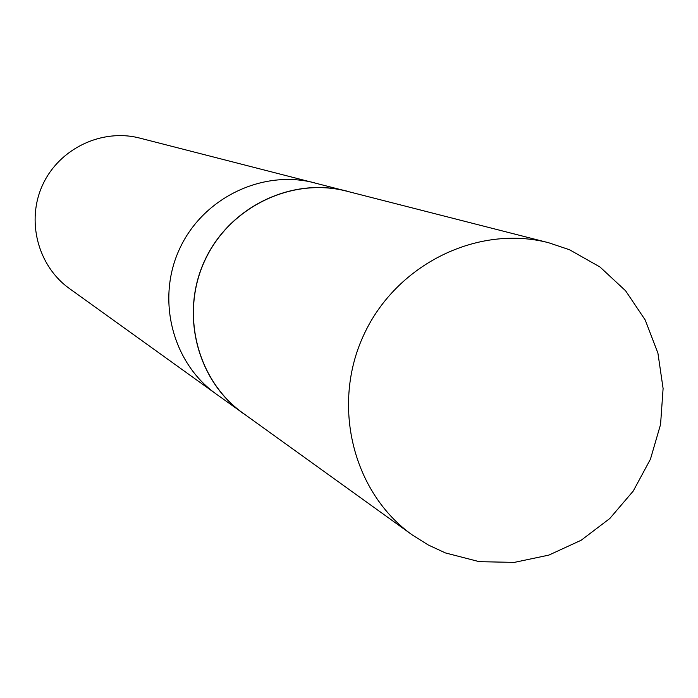 <?xml version="1.0" encoding="UTF-8"?>
<svg xmlns="http://www.w3.org/2000/svg" width="698" height="698" viewBox="0 0 698 698"><rect width="100%" height="100%" fill="white"/><g stroke="black" fill="none" stroke-linecap="round" stroke-linejoin="round"><path stroke-width="1.05" d="M351.635 192.439L139.74 138.091C102.004 128.249 59.513 148.447 42.84 184.481C25.905 220.402 37.701 265.955 69.468 288.571L216.101 393.96C172.162 362.707 155.986 298.953 179.796 248.436C203.24 197.752 262.509 169.239 314.676 182.859C262.509 169.239 203.24 197.752 179.796 248.436C155.986 298.953 172.162 362.707 216.101 393.96L247.162 416.148M346.653 191.043C291.895 176.742 229.581 206.791 204.889 260.162C179.822 313.35 196.784 380.419 242.904 413.225M445.403 552.921L479.256 561.672L514.33 562.387L548.872 555.102L581.216 540.217L609.799 518.509L633.243 491.052L650.44 459.188L660.561 424.454L663.1 388.524L657.917 353.144L645.231 320.024L625.609 290.804L599.966 266.976L569.533 249.753L548.663 242.747C477.886 224.267 396.551 264.088 363.998 334.455C330.939 404.596 352.621 492.518 412.23 534.921L428.267 544.981L445.403 552.921M548.663 242.747L346.557 191.139C291.86 176.891 229.651 206.913 204.994 260.206C179.962 313.323 196.871 380.297 242.913 413.085L412.23 534.921"/></g></svg>
